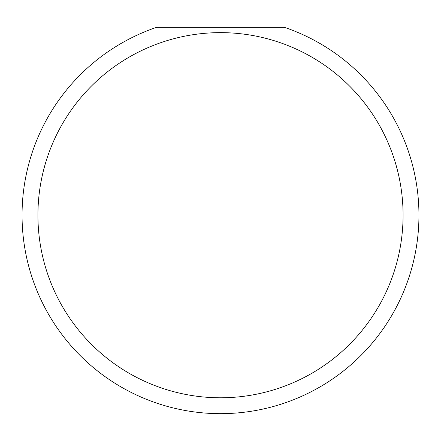<?xml version="1.0" encoding="UTF-8"?>
<svg xmlns="http://www.w3.org/2000/svg" width="441" height="441" viewBox="0 0 441 441"><rect width="100%" height="100%" fill="white"/><g stroke="black" fill="none" stroke-linecap="round" stroke-linejoin="round"><path stroke-width="0.66" d="M403.074 215.208A182.574 182.574 0 0 0 220.5 32.634A182.574 182.574 0 0 0 37.926 215.208A182.574 182.574 0 0 0 220.5 397.782A182.574 182.574 0 0 0 403.074 215.208M284.445 27.342A198.45 198.45 0 0 1 220.5 413.658A198.45 198.45 0 0 1 156.555 27.342L284.445 27.342"/></g></svg>
